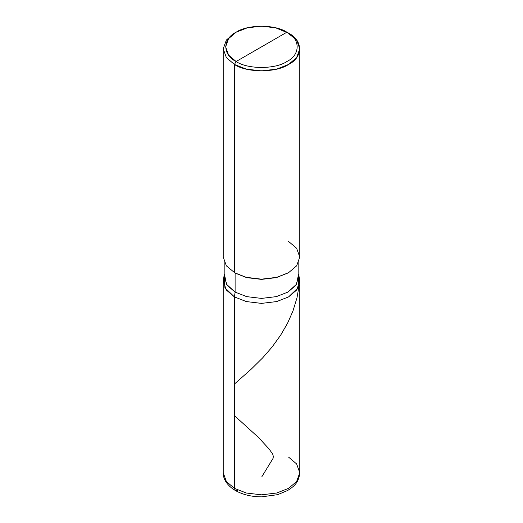 <?xml version="1.0" encoding="UTF-8"?>
<svg xmlns="http://www.w3.org/2000/svg" width="523" height="523" viewBox="0 0 523 523"><rect width="100%" height="100%" fill="white"/><g stroke="black" fill="none" stroke-linecap="round" stroke-linejoin="round"><path stroke-width="0.78" d="M237.815 490.306L235.422 490.548L234.435 488.351L234.435 296.914L224.923 287.807L224.177 276.373L223.223 281.289L223.223 472.727L226.367 481.506L234.435 488.351L246.294 493.012L261.5 494.83L276.706 493.012L288.565 488.351L296.633 481.506L299.777 472.727L296.633 463.947L288.565 457.102M299.777 281.289L299.777 472.727L296.633 481.506L288.565 488.351L276.706 493.012L261.5 494.83L246.294 493.012L234.435 488.351L234.435 296.914L246.294 301.568L261.5 303.386L276.706 301.568L288.565 296.914L296.633 290.062L299.777 281.289L298.823 276.373L298.077 287.807L288.565 296.914L276.706 301.568L261.5 303.386L246.294 301.568L234.435 296.914L226.367 290.062L223.223 281.289M234.435 488.351L226.367 481.506L223.223 472.727C222.975 477.878 226.145 485.05 235.422 490.548L234.435 488.351M261.5 46.867L236.121 61.518C222.432 54.928 222.432 38.813 236.121 32.217C247.542 24.313 275.458 24.313 286.879 32.217L236.121 61.518L234.435 64.453L246.294 69.108L261.5 70.925L276.706 69.108L288.565 64.453L296.633 57.602L299.777 48.822L296.633 40.042L286.879 32.217C300.568 38.813 300.568 54.928 286.879 61.518C275.458 69.422 247.542 69.422 236.121 61.518C247.542 69.422 275.458 69.422 286.879 61.518C300.568 54.928 300.568 38.813 286.879 32.217L261.5 46.867M298.535 274.17L296.587 284.205L287.892 292.089L276.327 296.633L261.5 298.404L246.673 296.633L235.108 292.089L234.435 296.914L246.294 301.568L261.5 303.386L276.706 301.568L288.565 296.914L298.077 287.807L298.823 276.373M298.823 261.977L298.823 276.857L295.75 285.414L287.892 292.089L276.327 296.633L261.5 298.404L246.673 296.633L235.108 292.089L234.435 296.914L246.294 301.568L261.5 303.386L276.706 301.568L288.565 296.914L297.482 288.827L299.483 278.53L298.823 275.503M224.465 274.17L226.413 284.205L235.108 292.089L235.108 273.084L246.673 277.621L261.5 279.393L276.327 277.621L288.225 272.888M288.565 272.692L276.327 277.621L261.5 279.393L246.673 277.621L234.435 272.692L246.294 277.347L261.5 279.164L276.706 277.347L288.565 272.692L296.633 265.841L299.777 257.061L296.633 248.288L288.565 241.436M299.777 48.822L299.777 257.061L296.633 265.841L288.565 272.692L276.706 277.347L261.5 279.164L246.294 277.347L234.435 272.692L234.435 64.453C246.614 72.88 276.386 72.88 288.565 64.453C303.17 57.419 303.17 40.232 288.565 33.197L275.752 27.856L261.5 26.15L247.248 27.856L236.121 32.217L228.564 38.643L225.616 46.867L228.564 55.098L236.121 61.518L234.435 64.453L226.367 57.602L223.223 48.822L226.367 40.042L234.435 33.197L226.367 40.042L223.223 48.822L226.367 57.602L234.435 64.453L234.435 272.692L235.108 273.084L226.367 265.841L223.223 257.061L223.223 48.822M234.435 296.914L224.923 287.807L224.177 276.373L223.517 278.53L225.518 288.827L234.435 296.914M224.177 261.977L224.177 276.857L227.25 285.414L235.108 292.089L235.108 273.084M261.86 476.708L273.084 458.325L273.346 456.474L272.679 454.016L268.842 448.695L258.44 437.437L234.435 415.622M234.435 384.039L251.491 368.905L262.566 357.967L272.13 346.965L280.688 335.112L287.572 323.201L292.939 311.054L297.005 297.737L299.169 285.212M299.777 472.727C298.705 483.291 293.651 486.468 287.663 490.496L277.615 494.673L261.546 496.85C251.563 496.798 242.855 494.699 235.422 490.548M286.879 32.217L288.565 33.197M224.177 275.503L223.517 278.53M236.121 32.217L234.435 33.197"/></g></svg>
